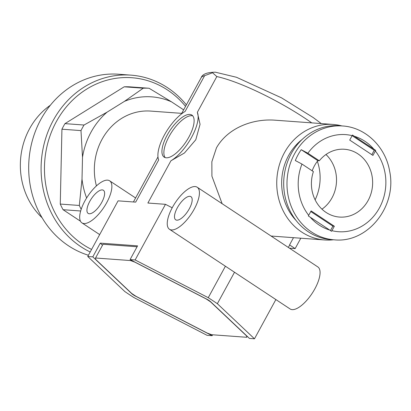 <?xml version="1.0" encoding="UTF-8"?>
<svg xmlns="http://www.w3.org/2000/svg" width="411" height="411" viewBox="0 0 411 411"><rect width="100%" height="100%" fill="white"/><g stroke="black" fill="none" stroke-linecap="round" stroke-linejoin="round"><path stroke-width="0.62" d="M106.721 202.644A25.179 9.797 123.4 0 1 81.897 222.849A25.179 9.797 123.4 0 1 87.605 196.443A25.179 9.797 123.4 0 1 109.655 180.83A25.179 9.797 123.4 0 1 106.721 202.644M197.213 187.241L317.847 266.934A25.179 9.797 123.4 0 1 314.913 288.748A25.179 9.797 123.4 0 1 290.089 308.954L169.455 229.261A25.179 9.797 123.4 0 1 175.158 202.849A25.179 9.797 123.4 0 1 197.213 187.241A25.179 9.797 123.4 0 1 194.275 209.05A25.179 9.797 123.4 0 1 169.455 229.261M181.729 113.359L150.719 111.088A57.915 52.125 94.2 0 0 101.979 139.442A57.915 52.125 94.2 0 0 96.426 185.921M130.082 259.588L207.73 299.655A86.87 17.046 -151.4 0 1 210 301.155L249.426 338.428L254.481 338.798L217.357 303.703A96.102 18.86 -151.4 0 0 208.254 297.687L135.137 259.958L130.082 259.588L137.567 245.855L100.284 243.127L92.799 256.854L87.743 256.485L118.08 200.845L135.676 202.135L158.697 159.91A31.472 12.248 123.4 0 1 164.338 135.101A31.472 12.248 123.4 0 1 185.14 111.407L204.616 75.681L212.559 72.757L216.823 76.574A78.897 15.484 28.6 0 1 311.754 122.879M135.137 259.958L165.469 204.318L147.878 203.029L170.899 160.804A31.472 12.248 123.4 0 0 191.701 137.104A31.472 12.248 123.4 0 0 197.347 112.295L216.823 76.574M188.968 136.904A25.179 9.797 123.4 0 1 164.143 157.115A25.179 9.797 123.4 0 1 169.846 130.703A25.179 9.797 123.4 0 1 191.901 115.095A25.179 9.797 123.4 0 1 188.968 136.904M212.641 334.785L212.148 335.7L207.093 335.33L133.976 297.6A96.102 18.86 -151.4 0 1 124.872 291.584L87.743 256.485M300.806 238.216L295.144 248.598L289.457 248.182M254.481 338.798L275.873 299.562M92.799 256.854L132.229 294.127A86.87 17.046 -151.4 0 0 134.495 295.627L212.148 335.7M341.88 125.925A57.915 52.125 94.2 0 0 333.126 124.441A57.915 52.125 94.2 0 0 284.381 152.794A57.915 52.125 94.2 0 0 324.669 239.962A57.915 52.125 94.2 0 0 333.547 239.767M333.126 124.441L274.286 120.135C252.272 118.687 227.715 128.047 216.469 147.821L211.85 161.754L211.912 176.17L222.135 203.707M197.347 112.295L200.059 124.328L195.785 139.766L184.452 152.995L170.899 160.804M295.144 248.598L289.56 244.91A78.897 15.484 28.6 0 1 289.236 245.809L288.342 247.443M289.56 244.91L293.5 237.676M189.353 208.69A13.851 5.389 123.4 0 1 175.697 219.803A13.851 5.389 123.4 0 1 178.836 205.279A13.851 5.389 123.4 0 1 190.966 196.694A13.851 5.389 123.4 0 1 189.353 208.69M101.8 202.284A13.851 5.389 123.4 0 1 88.144 213.396A13.851 5.389 123.4 0 1 91.283 198.873A13.851 5.389 123.4 0 1 103.413 190.288A13.851 5.389 123.4 0 1 101.8 202.284M100.284 243.127L102.509 245.228M315.124 199.833A46.16 41.547 94.2 0 0 317.359 161.302M165.207 157.603A25.179 9.797 123.4 0 1 171.783 131.982A25.179 9.797 123.4 0 1 192.769 115.881M217.357 303.703L234.517 272.231M172.204 207.791L165.469 204.318M208.254 297.687L225.408 266.215M334.215 239.819L330.932 239.577A57.072 51.37 -85.8 0 1 291.229 153.673A57.072 51.37 -85.8 0 1 339.265 125.735L342.548 125.972C365.518 127.271 385.682 146.922 389.643 171.202C397.196 206.265 367.706 243.487 334.215 239.819A57.072 51.37 -85.8 0 1 294.512 153.914A57.072 51.37 -85.8 0 1 342.548 125.972M375.69 150.369L352.468 135.024L349.72 140.084L372.947 155.425L375.69 150.369L374.246 150.262L371.832 154.69M331.569 231.295L334.338 226.24L311.112 210.9L308.342 215.955L331.569 231.295M308.697 215.333A48.683 43.813 -85.8 0 1 301.972 164.071L295.314 160.531A55.398 49.859 -85.8 0 1 297.99 154.926A55.398 49.859 -85.8 0 1 301.222 149.691L307.88 153.231A48.683 43.813 -85.8 0 1 352.14 135.651M301.972 164.071L313.398 171.618A33.995 30.594 -85.8 0 0 339.548 217.065A33.995 30.594 -85.8 0 0 372.541 185.397A33.995 30.594 -85.8 0 0 344.51 149.26A33.995 30.594 -85.8 0 0 319.311 160.783L317.852 160.675L301.222 149.691M319.311 160.783L307.88 153.231M352.135 135.656L374.246 150.262M310.767 211.526L332.879 226.132L334.338 226.24M332.879 226.132L330.465 230.561M325.969 154.51A33.995 30.594 -85.8 0 1 321.972 209.168M312.185 170.817A33.995 30.594 -85.8 0 1 314.441 165.797A33.995 30.594 -85.8 0 1 317.852 160.675M296.182 220.579A52.459 47.214 -85.8 0 1 288.579 155.564A52.459 47.214 -85.8 0 1 302.121 139.468M183.64 109.85L171.541 101.856L149.085 88.257L130.035 86.865A80.577 72.521 94.2 0 0 124.204 86.803L64.974 123.634A80.577 72.521 94.2 0 0 61.933 129.208L60.268 204.067A80.577 72.521 94.2 0 0 63.063 209.702L80.654 210.992M63.063 209.702L80.469 221.205M60.268 204.067L79.323 205.464L82.015 179.155L82.503 157.218L80.982 130.6L61.933 129.208M171.541 101.856A72.182 64.969 94.2 0 0 124.425 101.368L143.259 88.201A80.577 72.521 94.2 0 1 149.085 88.257M64.974 123.634L84.024 125.026L107.066 112.162L124.425 101.368M107.066 112.162A72.182 64.969 94.2 0 0 82.503 157.218M82.015 179.155A72.182 64.969 94.2 0 0 86.623 197.974M124.204 86.803L143.259 88.201M84.024 125.026A80.577 72.521 94.2 0 0 80.982 130.6M79.323 205.464A80.577 72.521 94.2 0 0 81.172 209.317M185.546 106.351A89.809 80.828 94.2 0 0 86.629 89.151A89.809 80.828 94.2 0 0 44.501 171.752A89.809 80.828 94.2 0 0 91.586 249.441M186.368 104.841A92.326 83.099 94.2 0 0 130.981 75.141A92.326 83.099 94.2 0 0 84.45 86.88A92.326 83.099 94.2 0 0 41.151 172.199A92.326 83.099 94.2 0 0 90.199 251.984M130.981 75.141L118.574 74.232A92.326 83.099 94.2 0 0 72.048 85.971A92.326 83.099 94.2 0 0 29.16 177.552A92.326 83.099 94.2 0 0 88.422 255.246M50.348 105.247A69.927 62.934 94.2 0 0 42.112 217.773M246.687 337.282A85.611 16.8 -151.4 0 0 246.641 335.977L210.514 301.828A85.611 16.8 -151.4 0 0 206.091 298.9L134.947 262.187A85.611 16.8 -151.4 0 0 130.564 260.569L95.542 258.005A85.611 16.8 -151.4 0 0 95.588 259.31L131.71 293.459A85.611 16.8 -151.4 0 0 136.139 296.382L207.283 333.095A85.611 16.8 -151.4 0 0 211.665 334.718L246.687 337.282L247.206 336.326M130.564 260.569L130.878 259.993M95.542 258.005L103.027 244.273L137.069 246.764M321.263 123.572L313.316 117.623L281.556 97.859L236.495 77.278L215.405 72.202C207.113 72.285 202.351 74.144 201.123 77.782A78.897 15.484 28.6 0 1 204.616 75.681M354.349 136.262A48.683 43.813 -85.8 0 1 373.83 149.131M375.361 150.991A48.683 43.813 -85.8 0 1 379.445 207.879A48.683 43.813 -85.8 0 1 331.918 230.674M329.709 230.062A48.683 43.813 -85.8 0 1 310.228 217.193M81.897 222.849L99.678 234.599M109.655 180.83L135.594 197.968M324.669 239.962L271.075 236.037M201.123 77.782L181.354 114.042M157.968 156.94L133.416 201.971"/></g></svg>
